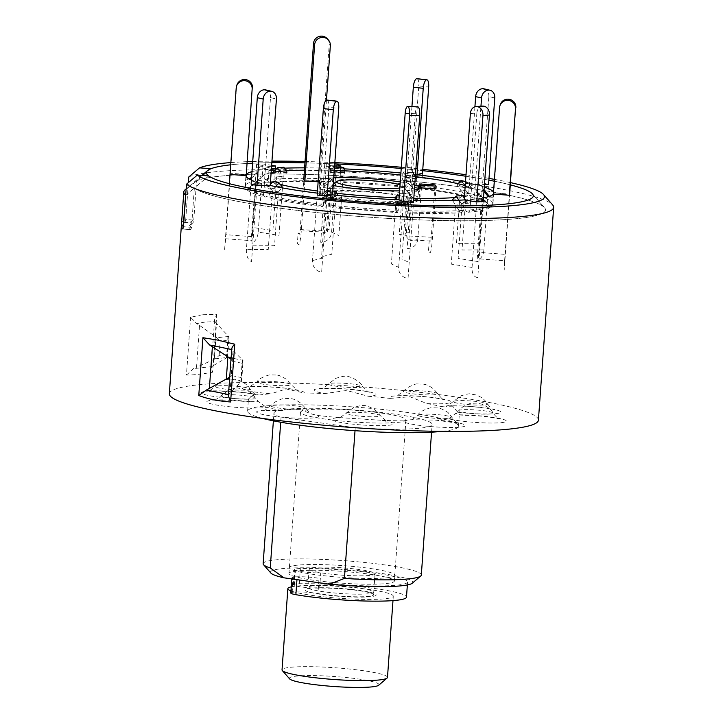 <?xml version="1.0" encoding="UTF-8"?>
<svg xmlns="http://www.w3.org/2000/svg" width="723" height="723" viewBox="0 0 723 723"><rect width="100%" height="100%" fill="white"/><g stroke="black" fill="none" stroke-linecap="round" stroke-linejoin="round"><path stroke-width="0.54" stroke-dasharray="3.62 2.71" d="M314.116 567.537A33.041 3.678 4.1 0 0 309.128 569.109A33.041 3.678 4.1 0 0 332.878 574.36A33.041 3.678 4.1 0 0 370.04 575.4A33.041 3.678 4.1 0 0 375.029 573.836A33.041 3.678 4.1 0 0 351.279 568.576A33.041 3.678 4.1 0 0 314.116 567.537M312.806 585.874A33.041 3.678 4.1 0 0 307.808 587.447A33.041 3.678 4.1 0 0 331.568 592.706A33.041 3.678 4.1 0 0 368.721 593.746A33.041 3.678 4.1 0 0 373.719 592.173A33.041 3.678 4.1 0 0 349.959 586.913A33.041 3.678 4.1 0 0 312.806 585.874M297.343 565.178A52.86 5.892 4.1 0 0 314.171 574.505A52.86 5.892 4.1 0 0 386.814 577.758A52.86 5.892 4.1 0 0 369.986 568.432A52.86 5.892 4.1 0 0 297.343 565.178M387.483 677.424A52.86 5.892 4.1 0 0 349.471 669.01A52.86 5.892 4.1 0 0 290.022 667.347A52.86 5.892 4.1 0 0 282.033 669.86M291.252 586.85A52.86 5.892 -175.9 0 1 295.843 586.136A52.86 5.892 -175.9 0 1 355.291 587.799A52.86 5.892 -175.9 0 1 393.303 596.204A52.86 5.892 -175.9 0 1 385.314 598.725A52.86 5.892 -175.9 0 1 334.984 597.903A52.86 5.892 -175.9 0 1 290.962 590.917M289.616 678.87A44.934 5.007 -175.9 0 1 296.168 676.15A44.934 5.007 -175.9 0 1 349.101 677.822A44.934 5.007 -175.9 0 1 378.68 685.25M370.772 596.674A35.68 3.977 -175.9 0 1 321.735 594.478A35.68 3.977 -175.9 0 1 310.384 588.179A35.68 3.977 -175.9 0 1 359.412 590.375A35.68 3.977 -175.9 0 1 370.772 596.674M290.809 593.014A15.861 1.771 -175.9 0 1 291.685 592.517L292.155 592.39A15.861 1.771 -175.9 0 1 317.957 593.511A33.041 3.678 4.1 0 0 363.57 596.701A33.041 3.678 4.1 0 0 365.124 591.703A33.041 3.678 4.1 0 0 319.647 588.097A15.861 1.771 -175.9 0 1 309.055 587.745A15.861 1.771 -175.9 0 1 294.333 585.395L293.954 585.214A15.861 1.771 -175.9 0 1 293.402 584.699A15.861 1.771 -175.9 0 1 299.286 583.75A66.073 7.366 -175.9 0 1 342.829 585.205A66.073 7.366 -175.9 0 1 406.48 597.153M319.647 588.097L320.732 572.896A15.861 1.771 -175.9 0 1 310.149 572.553A15.861 1.771 -175.9 0 1 295.427 570.203L295.047 570.022A15.861 1.771 -175.9 0 1 294.496 569.507A15.861 1.771 -175.9 0 1 300.379 568.558A66.073 7.366 -175.9 0 1 343.913 570.013A66.073 7.366 -175.9 0 1 407.573 581.961A66.073 7.366 -175.9 0 1 339.412 584.455A66.073 7.366 -175.9 0 1 307.04 581.066M306.525 580.994A66.073 7.366 -175.9 0 1 296.963 579.494A15.861 1.771 -175.9 0 1 291.902 577.822A15.861 1.771 -175.9 0 1 292.77 577.316L293.24 577.198A15.861 1.771 -175.9 0 1 319.042 578.319L317.957 593.511M202.332 314.74L190.592 317.28L196.728 323.606L205.196 322.024L215.038 321.608L214.614 319.421L216.764 314.433L202.332 314.74M190.592 317.28L186.444 375.074C193.204 375.074 201.925 374.125 212.625 372.218L216.764 314.433M169.336 393.719A185.007 20.624 -175.9 0 1 264.989 382.539A185.007 20.624 -175.9 0 1 451.55 396.321A185.007 20.624 -175.9 0 1 538.409 420.171M184.998 222.386L185.739 219.512L193.773 220.108L193.014 222.982L184.998 222.386A185.007 20.624 4.1 0 0 181.825 224.772M181.545 223.434A185.007 20.624 -175.9 0 1 185.739 219.512L188.378 182.621M188.784 176.954A185.007 20.624 -175.9 0 1 466.805 183.479A185.007 20.624 -175.9 0 1 552.661 204.943M231.758 348.748L231.712 349.498M262.946 418.5A105.721 11.785 -175.9 0 1 247.582 411.179A105.721 11.785 -175.9 0 1 302.241 404.79A105.721 11.785 -175.9 0 1 408.838 412.661A105.721 11.785 -175.9 0 1 458.472 426.29A105.721 11.785 -175.9 0 1 442.214 431.351M280.795 410.293L298.355 408.884L311.875 414.08L317.713 415.481A31.044 3.461 -175.9 0 1 313.863 417.858A31.044 3.461 -175.9 0 1 271.197 415.942A31.044 3.461 -175.9 0 1 261.319 410.465A31.044 3.461 -175.9 0 1 280.795 410.293A105.721 11.785 -175.9 0 1 266.398 407.356A31.044 3.461 -175.9 0 1 249.426 408.034A31.044 3.461 -175.9 0 1 209.092 403.262A31.044 3.461 -175.9 0 1 226.182 399.955A31.044 3.461 -175.9 0 1 250.068 401.681L258.364 401.581L266.398 407.356M250.068 401.681A105.721 11.785 -175.9 0 1 248.423 399.385A105.721 11.785 -175.9 0 1 248.486 399.06A31.044 3.461 -175.9 0 1 224.871 397.795A31.044 3.461 -175.9 0 1 202.286 391.993A31.044 3.461 -175.9 0 1 239.819 392.119A31.044 3.461 -175.9 0 1 258.979 395.074L256.611 394.875L254.27 393.601L248.486 399.06M258.979 395.074A105.721 11.785 -175.9 0 1 270.836 393.782A31.044 3.461 -175.9 0 1 249.598 391.053A31.044 3.461 -175.9 0 1 253.384 386.434A31.044 3.461 -175.9 0 1 297.017 389.95A31.044 3.461 -175.9 0 1 304.139 393.005L286.272 388.965L270.836 393.782M304.139 393.005A105.721 11.785 -175.9 0 1 324.898 393.538A31.044 3.461 -175.9 0 1 314.153 390.384A31.044 3.461 -175.9 0 1 342.865 388.712A31.044 3.461 -175.9 0 1 375.933 394.27A31.044 3.461 -175.9 0 1 368.296 396.267L346.624 390.492L324.898 393.538M368.296 396.267A105.721 11.785 -175.9 0 1 390.031 398.409A31.044 3.461 -175.9 0 1 393.881 396.041A31.044 3.461 -175.9 0 1 436.547 397.948A31.044 3.461 -175.9 0 1 446.425 403.434A31.044 3.461 -175.9 0 1 426.941 403.597L409.986 396.737L390.031 398.409M421.319 575.047A79.286 8.839 4.1 0 0 384.094 564.817A79.286 8.839 4.1 0 0 304.139 558.915A79.286 8.839 4.1 0 0 263.145 563.705M355.237 427.745L281.048 417.316A79.286 8.839 -175.9 0 1 273.936 413.068A79.286 8.839 -175.9 0 1 314.939 408.278A79.286 8.839 -175.9 0 1 394.885 414.18A79.286 8.839 -175.9 0 1 432.11 424.401A79.286 8.839 -175.9 0 1 355.237 427.745L355.02 430.691M270.872 573.05A71.36 7.953 -175.9 0 1 303.931 567.799A71.36 7.953 -175.9 0 1 379.34 573.131A71.36 7.953 -175.9 0 1 412.327 583.19M369.57 574.198A52.86 5.892 -175.9 0 1 394.387 581.012A52.86 5.892 -175.9 0 1 367.058 584.211A52.86 5.892 -175.9 0 1 313.755 580.271A52.86 5.892 -175.9 0 1 288.938 573.456A52.86 5.892 -175.9 0 1 316.267 570.257A52.86 5.892 -175.9 0 1 369.57 574.198M381.12 413.041A52.86 5.892 -175.9 0 1 405.937 419.855A52.86 5.892 -175.9 0 1 378.608 423.054A52.86 5.892 -175.9 0 1 325.314 419.114A52.86 5.892 -175.9 0 1 300.497 412.3A52.86 5.892 -175.9 0 1 327.826 409.101A52.86 5.892 -175.9 0 1 381.12 413.041M230.863 162.576A175.074 19.512 -175.9 0 1 247.221 161.654M252.725 161.464A175.074 19.512 -175.9 0 1 271.965 161.13M305.043 161.509A175.074 19.512 -175.9 0 1 334.848 162.621M401.31 167.248A175.074 19.512 -175.9 0 1 422.774 169.363M465.992 174.74A175.074 19.512 -175.9 0 1 488.992 178.4M494.415 179.367A175.074 19.512 -175.9 0 1 510.483 182.621M210.962 168.712L196.593 180.813A177.081 19.738 -175.9 0 1 462.386 187.194A177.081 19.738 -175.9 0 1 544.564 207.736A177.081 19.738 -175.9 0 1 462.53 220.768A177.081 19.738 -175.9 0 1 275.409 207.537A177.081 19.738 -175.9 0 1 194.342 188.034L208.703 175.933M465.883 176.249A163.868 18.265 -175.9 0 1 488.865 180.144A163.868 18.265 4.1 0 0 470.366 176.945A163.868 18.265 4.1 0 0 465.883 176.249M494.279 181.202A163.868 18.265 -175.9 0 1 510.321 184.853A163.868 18.265 4.1 0 0 494.279 181.202M183.009 229.028L190.944 229.625A177.081 19.738 -175.9 0 1 193.014 222.982M185.124 189.769A185.007 20.624 -175.9 0 1 187.989 188.07L185.739 219.512L193.773 220.108A177.081 19.738 4.1 0 0 191.523 227.329L190.989 229.643L182.964 229.046M230.7 164.808A163.868 18.265 -175.9 0 1 247.094 163.479A163.868 18.265 4.1 0 0 230.7 164.808M252.607 163.208A163.868 18.265 -175.9 0 1 271.857 162.675A163.868 18.265 4.1 0 0 252.607 163.208M304.952 162.865A163.868 18.265 -175.9 0 1 334.758 163.895A163.868 18.265 4.1 0 0 304.952 162.865M401.22 168.513A163.868 18.265 -175.9 0 1 422.684 170.673A163.868 18.265 4.1 0 0 401.22 168.513M191.523 227.329L183.479 226.733L191.523 227.329L194.342 188.034L185.739 195.291M193.773 220.108L196.593 180.813A177.081 19.738 -175.9 0 1 477.541 189.453A177.081 19.738 -175.9 0 1 544.564 207.736A177.081 19.738 -175.9 0 1 454.559 220.732A177.081 19.738 -175.9 0 1 260.253 205.278A177.081 19.738 -175.9 0 1 194.342 188.034M339.449 417.632L382.847 420.361A31.044 3.461 -175.9 0 1 393.592 423.506A31.044 3.461 -175.9 0 1 364.88 425.178A31.044 3.461 -175.9 0 1 331.803 419.62A31.044 3.461 -175.9 0 1 339.449 417.632A105.721 11.785 -175.9 0 1 317.713 415.481M403.597 420.885L410.944 419.711L436.909 420.108A31.044 3.461 -175.9 0 1 458.147 422.838A31.044 3.461 -175.9 0 1 454.36 427.456A31.044 3.461 -175.9 0 1 410.727 423.94A31.044 3.461 -175.9 0 1 403.597 420.885A105.721 11.785 -175.9 0 1 382.847 420.361M448.757 418.816L455.987 413.195L459.259 414.83A31.044 3.461 -175.9 0 1 482.865 416.096A31.044 3.461 -175.9 0 1 505.449 421.898A31.044 3.461 -175.9 0 1 467.926 421.771A31.044 3.461 -175.9 0 1 448.757 418.816A105.721 11.785 -175.9 0 1 436.909 420.108M457.677 412.218L451.866 405.278L441.346 406.543A31.044 3.461 -175.9 0 1 458.319 405.856A31.044 3.461 -175.9 0 1 498.653 410.628A31.044 3.461 -175.9 0 1 481.563 413.936A31.044 3.461 -175.9 0 1 457.677 412.218A105.721 11.785 -175.9 0 1 459.322 414.505A105.721 11.785 -175.9 0 1 459.259 414.83M281.048 417.316L280.696 422.214M426.941 403.597A105.721 11.785 -175.9 0 1 441.346 406.543M228.387 395.752L229.995 392.842L240.967 382.006L241.78 380.406L241.039 377.496L242.06 363.253L242.991 360.334L231.911 349.552M242.06 363.253L232.318 361.265L231.297 375.508L241.039 377.496M232.318 361.265L231.008 359.313M241.78 380.406L242.991 360.334L231.107 357.912M229.733 377.026L231.297 375.508M215.038 321.608L216.502 323.524L213.493 365.513L211.812 366.642L211.125 368.088L212.625 372.218M186.444 375.074L193.493 368.64L196.529 367.356L199.539 325.368L196.728 323.606M211.812 366.642L193.493 368.64M228.016 335.779L228.947 338.057L228.197 340.298L227.176 354.541L219.159 355.418L215.427 358.78L227.067 357.514L226.426 357.921L228.016 335.779L216.502 323.524M227.176 354.541L227.628 356.403L227.067 357.514M228.576 336.457L216.936 337.731L220.181 341.175L228.197 340.298M216.936 337.731L215.951 337.09L214.37 359.232L215.427 358.78M199.539 325.368L215.951 337.09M214.37 359.232L196.529 367.356M213.493 365.513L226.426 357.921M187.989 188.07L196.593 180.813M415.345 176.638A107.266 11.957 4.1 0 0 400.75 174.975M334.288 170.438A107.266 11.957 4.1 0 0 304.428 170.149M271.134 172.652A107.266 11.957 4.1 0 0 263.615 175.309A107.266 11.957 4.1 0 0 270.483 181.681M272.327 182.295A107.266 11.957 4.1 0 0 280.334 184.501M411.929 106.615L407.031 175.074A2.648 0.877 -83.6 0 1 405.838 177.921A2.648 0.877 -83.6 0 1 405.359 177.298L403.759 171.893L413.673 172.996L411.785 177.903L413.023 182.06L408.784 241.111L417.786 238.97L422.485 173.475L412.571 172.372L407.13 173.665L406.38 184.148C405.964 186.778 405.404 187.519 404.708 186.362L403.109 180.958L413.023 182.06L414.758 187.799L418.671 188.513M344.383 170.818L344.699 172.535L343.109 176.484L338.879 235.535L331.595 232.173A10.574 10.077 -65.3 0 1 320.705 242.268L326.344 163.669L330.745 165.703L329.805 178.798C329.815 181.464 330.185 182.268 330.917 181.22L332.978 176.096L343.109 176.484L340.569 182.169L405.187 186.986L404.708 186.362A119.711 13.339 4.1 0 0 341.048 181.618C340.316 182.657 339.946 181.853 339.937 179.187L340.696 168.712L336.285 166.679L326.154 166.29L330.556 168.314A124.22 13.845 4.1 0 0 304.591 167.844M275.472 168.586L262.91 166.597L256.421 167.076L268.983 169.065L268.233 180L268.802 181.618L270.031 182.467L271.387 182.178L276.746 176.81L283.235 176.34L277.641 181.853L275.617 181.527L274.713 179.196L275.373 169.995A2.648 2.088 85.8 0 0 277.641 172.969A2.648 2.088 85.8 0 0 278.789 172.417L283.886 167.266M250.05 179.331A2.648 2.63 -162.7 0 1 245.829 177.018L245.178 186.091C245.684 188.712 247.139 189.444 249.552 188.278L255.897 182.838L256.258 181.681L249.914 187.121C247.501 188.287 246.046 187.564 245.54 184.934L246.29 174.451L230.375 173.267L230.013 174.424M275.608 186.606L273.701 188.712A2.648 2.169 103.3 0 1 271.685 189.435A2.648 2.169 103.3 0 1 270.104 186.877L269.516 196.81L271.053 198.509L273.059 197.777L278.391 191.866L272.49 190.474L267.149 196.385L265.106 197.099L264.058 196.394L263.543 194.83L264.302 184.067L251.107 184.13L246.407 249.625A10.574 5.947 -90.3 0 0 251.559 261.5L257.008 185.531M333.764 177.813A50.212 5.594 4.1 0 0 319.747 180.678A50.212 5.594 4.1 0 0 319.747 180.723L318.997 191.152A50.212 5.594 4.1 0 0 318.997 191.197C319.494 193.818 320.958 194.523 323.362 193.312L329.48 187.989L330.583 189.245L323.994 194.903L321.374 194.867L320.099 192.734L320.858 181.97A50.212 5.594 4.1 0 0 333.213 185.504M414.749 184.961A50.212 5.594 4.1 0 0 400.641 182.024A50.212 5.594 4.1 0 0 400.253 181.961M418.716 187.962A119.711 13.339 4.1 0 0 414.622 187.465C415.318 188.622 415.87 187.881 416.294 185.251L416.9 176.828M284.455 168.161A124.22 13.845 4.1 0 0 276.629 168.522M276.972 182.033C291.477 181.175 309.299 181.084 330.438 181.771L330.917 181.22A119.711 13.339 4.1 0 0 278.138 181.482M474.921 106.778L468.712 193.538L467.528 195.761L465.404 195.915L460.352 189.553L466.254 190.944L462.024 249.995L483.868 249.887L488.567 184.392L482.666 183L469.462 183.064A124.22 13.845 4.1 0 0 460.361 181.193M484.058 190.158L483.497 189.516L483.136 190.673L478.255 194.876L482.485 199.738L478.255 258.789L504.6 260.759L504.211 270.077L509.661 194.107L493.737 192.914L492.987 203.398C492.119 205.919 490.574 206.426 488.35 204.916L482.847 198.59L482.485 199.738L487.989 206.073L489.218 206.868L490.971 206.796L492.589 204.835L493.276 195.481A2.648 2.63 -162.7 0 1 488.64 196.999L488.377 196.692M463.904 185.215L462.801 186.435L470.745 196.81L472.49 197.551L473.845 196.792L474.577 195.219L475.363 184.455L484.464 184.419M499.557 107.619L493.737 192.914A124.22 13.845 4.1 0 0 493.511 192.164M484.274 187.04A124.22 13.845 4.1 0 0 475.363 184.455L480.958 106.209M452.535 200.452L455.508 205.088L451.279 264.13L472.065 267.42A10.574 6.399 99 0 0 477.795 277.424L483.244 201.455L470.682 199.467L469.932 209.986L469.516 211.297L468.07 212.255L466.398 211.45L461.997 204.609L455.508 205.088L459.765 211.712L461.437 212.734L463.353 210.999L464.094 201.346A2.648 2.088 -94.2 0 1 462.205 203.66A2.648 2.088 -94.2 0 1 460.415 202.648L458.861 200.217M470.384 113.484L476.873 113.014L470.682 199.467A124.22 13.845 4.1 0 0 483.506 197.831M394.776 199.629L395.635 204.934L391.396 263.985L398.68 267.338A10.574 10.077 114.7 0 0 408.07 278.21L413.511 202.241L409.11 200.208L408.359 210.691L407.609 212.987L405.766 205.332L395.635 204.934L397.388 212.607L398.201 210.574L398.879 201.229A2.648 0.75 -87.8 0 1 398.048 203.534A2.648 0.75 -87.8 0 1 397.496 202.512L396.99 199.729M405.169 113.366L415.3 113.755L409.11 200.208A124.22 13.845 4.1 0 0 413.646 200.352M334.857 195.102L333.836 197.759A2.648 0.877 96.4 0 1 333.041 198.689A2.648 0.877 96.4 0 1 332.435 196.267L331.776 206.191L332.39 207.754L335.635 200.461L325.721 199.358L322.476 206.651L321.862 204.519L322.621 193.755L317.189 195.047L312.49 260.542A10.574 9.905 -103.4 0 0 321.654 272.128L327.094 196.15M317.325 193.122A124.22 13.845 4.1 0 0 322.621 193.755L328.829 107.302L338.735 108.405M286.191 170.872L287.158 172.372L283.235 176.34L278.997 235.382L258.21 232.092A10.574 6.399 -81 0 1 250.98 243.045L256.611 164.455L269.173 166.444L268.983 169.065A124.22 13.845 4.1 0 0 252.002 171.631M419.918 187.899L419.168 198.292C418.301 200.822 416.755 201.356 414.541 199.873L408.124 192.625L414.08 199.159L397.858 195.228C372.679 190.827 326.895 189.941 323.633 192.824L323.687 192.779A45.703 5.097 4.1 0 0 323.362 193.312M399.611 190.881A50.212 5.594 4.1 0 0 414.387 189.977M399.819 187.98A33.267 3.705 4.1 0 0 402.838 186.209A33.267 3.705 4.1 0 0 400.045 184.862M402.838 186.209L408.712 192.914L408.124 192.625L405.034 235.734L431.251 237.28L435.011 184.88M334.686 183.38L323.687 192.779A45.703 5.097 4.1 0 1 351.45 190.637A45.703 5.097 4.1 0 1 396.99 194.55A45.703 5.097 4.1 0 1 413.429 198.626C415.644 200.099 417.189 199.575 418.066 197.036L418.644 188.983M318.138 181.807L320.858 181.97M319.747 180.723L303.741 179.774L300.172 229.553A5.287 0.596 93.4 0 1 299.241 234.162L298.129 232.914L297.379 243.389L298.491 244.645A15.861 1.78 93.4 0 0 301.283 230.809L304.844 181.03M408.124 192.625L403.579 187.483L409.236 193.881L405.955 239.602L432.173 241.148L435.933 188.757L434.821 187.501L419.087 186.57M317.478 191.008A107.266 11.957 4.1 0 0 336.855 193.33M395.544 197.722A107.266 11.957 4.1 0 0 413.791 198.301M454.622 197.578A107.266 11.957 4.1 0 0 463.389 196.701M464.437 196.566A107.266 11.957 4.1 0 0 476.249 190.547A107.266 11.957 4.1 0 0 465.214 185.585M415.49 174.595L407.13 173.665A124.22 13.845 4.1 0 0 400.894 173.023M344.021 168.857A124.22 13.845 4.1 0 0 340.696 168.712L340.795 167.302M251.405 179.964A124.22 13.845 4.1 0 0 264.302 184.067L270.51 97.614L276.412 99.015M263.552 194.55A124.22 13.845 4.1 0 1 245.178 186.091L246.932 189.833L249.543 191.694C252.77 193.493 257.948 195.3 265.106 197.099M472.065 267.42L476.755 201.925M476.873 113.014A7.926 6.254 85.8 0 1 482.53 106.091M464.202 199.937L470.682 199.467L470.583 200.877A2.648 2.088 85.8 0 1 468.694 203.19A2.648 2.088 85.8 0 1 466.895 202.169L464.32 198.156M462.648 195.544L458.725 199.512L461.997 204.609L458.138 258.418L478.924 261.708M452.236 199.991L458.725 199.512M504.6 260.759L509.299 195.264M499.918 106.462A7.926 7.881 17.3 0 1 500.253 104.69M493.375 194.071L493.737 192.914L493.637 194.324A2.648 2.63 17.3 0 1 489.543 196.322M483.497 189.516L478.608 193.719L482.847 198.59L478.988 252.399L505.341 254.36M478.255 194.876L478.608 193.719M483.136 190.673L483.949 191.613M483.868 249.887A10.574 5.947 89.7 0 1 477.216 258.97L488.856 96.548L494.758 97.939M484.13 88.857A7.926 6.498 -76.7 0 1 488.856 96.548M465.359 183.606L466.904 181.88L471.396 187.745A2.648 2.169 103.3 0 0 472.471 188.459A2.648 2.169 103.3 0 0 475.264 185.865L475.363 184.455L469.462 183.064L469.363 184.473A2.648 2.169 -76.7 0 1 466.561 187.058A2.648 2.169 -76.7 0 1 465.495 186.344L461.003 180.488M466.904 181.88L465.504 181.554M458.075 183.732L456.9 185.043L460.352 189.553L456.493 243.362L478.346 243.253M462.801 186.435L456.9 185.043M403.759 171.893L401.88 176.801L403.109 180.958L399.25 234.767L408.251 232.625L418.771 85.92L428.676 87.022M411.785 177.903L401.88 176.801M417.288 78.789A7.926 2.63 -83.6 0 1 418.771 85.92M413.673 172.996L415.273 178.4A2.648 0.877 96.4 0 0 415.752 179.024A2.648 0.877 96.4 0 0 416.873 176.828M417.786 238.97A10.574 9.905 76.6 0 1 407.121 248.351L408.251 232.625M334.532 167.058L333.628 167.022L334.559 172.146L332.978 176.096L329.119 229.905L321.834 226.543M344.699 172.535L334.559 172.146M343.759 167.42L341.699 172.544A2.648 0.75 92.2 0 1 341.22 173.095A2.648 0.75 92.2 0 1 340.587 170.122L340.696 168.712L330.556 168.314L330.456 169.724A2.648 0.75 -87.8 0 0 331.08 172.707A2.648 0.75 -87.8 0 0 331.568 172.155L333.628 167.022M334.622 165.847L330.745 165.703M326.344 163.669L334.749 163.994M331.595 232.173L336.475 164.058M279.756 171.423L280.669 172.851L276.746 176.81L272.887 230.619L252.101 227.329M287.158 172.372L280.669 172.851M271.405 168.884L268.983 169.065L268.884 170.474A2.648 2.088 -94.2 0 0 271.152 173.439A2.648 2.088 -94.2 0 0 272.3 172.887L272.851 172.336M271.595 166.263L269.173 166.444M271.658 165.332L263.1 163.985L256.611 164.455M258.21 232.092L263.1 163.985M251.541 178.066L256.548 173.764L256.909 172.616L261.139 177.487L260.777 178.644L255.897 182.838L252.038 236.647L225.693 234.677L229.345 183.678M256.548 173.764L260.777 178.644M248.839 178.689A2.648 2.63 17.3 0 1 246.218 176.466M256.909 172.616L251.604 177.162M261.139 177.487L256.258 181.681L252.02 240.732L225.675 238.762L236.566 86.814A7.926 7.881 17.3 0 1 236.9 85.043M225.675 238.762L224.564 250.393L225.693 234.677M265.784 89.932A7.926 6.498 -76.7 0 1 270.51 97.614M270.275 184.582L267.799 187.311A2.648 2.169 -76.7 0 1 265.784 188.043A2.648 2.169 -76.7 0 1 264.202 185.477L264.302 184.067L270.203 185.468M273.14 181.41L276.593 185.928L282.494 187.32M252.689 245.784L274.532 245.675L278.391 191.866L282.024 187.844M276.593 185.928L272.49 190.474L268.251 249.525L246.407 249.625M327.347 100.172A7.926 2.63 -83.6 0 1 328.829 107.302M337.46 195.373L327.6 194.46L326.371 190.294L323.931 196.656A2.648 0.877 -83.6 0 1 323.127 197.578A2.648 0.877 -83.6 0 1 322.521 195.165L322.621 193.755L332.535 194.858M326.371 190.294L332.815 191.008M322.783 256.412L331.776 254.27L335.635 200.461L337.514 195.562M327.6 194.46L325.721 199.358L321.491 258.409L312.49 260.542M398.68 267.338L403.38 201.844M415.3 113.755A7.926 2.241 92.2 0 1 417.795 106.841M398.979 199.819L409.11 200.208L409.01 201.618A2.648 0.75 92.2 0 1 408.179 203.931A2.648 0.75 92.2 0 1 407.636 202.901L406.416 196.267L404.826 200.217L405.766 205.332L401.907 259.141L409.191 262.494M399.25 195.987L406.416 196.267M394.695 199.828L404.826 200.217M327.302 38.753A7.926 7.826 -41.5 0 1 329.236 44.474L330.339 45.73M326.444 100.163L320.461 183.606A2.666 2.63 -41.5 0 0 324.835 185.739L331.568 179.828L333.466 181.988M334.595 185.757L330.583 189.245L327.492 232.345L301.283 230.809M324.835 185.739L323.723 184.482A2.666 2.63 -41.5 0 1 319.349 182.35L329.236 44.474M323.723 184.482L330.456 178.572L334.722 183.425L329.48 187.989L326.389 231.098L300.172 229.553M331.568 179.828L330.456 178.572M335.824 184.681L334.722 183.425M404.69 188.739L409.607 184.428L408.495 183.172L414.324 189.824A2.666 2.63 -41.5 0 1 414.324 189.824A2.666 2.63 -41.5 0 0 414.469 189.968L415.445 191.08A2.666 2.63 -41.5 0 1 415.436 191.071M403.579 187.483L408.495 183.172M420.199 187.826L420.081 189.471A2.666 2.63 -41.5 0 1 415.445 191.08M418.834 188.893A2.666 2.63 -41.5 0 1 414.469 189.968M409.607 184.428L414.396 189.887M431.251 237.28A5.287 0.596 -86.6 0 1 430.321 241.889L429.209 240.632L428.459 251.116L429.851 252.679A13.213 1.482 -86.6 0 0 432.173 241.148M294.333 585.395L295.427 570.203M292.155 592.39L293.24 577.198M291.685 592.517L292.77 577.316M299.286 583.75L300.379 568.558M293.954 585.214L295.047 570.022M231.893 394.722A17.126 1.907 -175.9 0 1 255.346 398.021A17.126 1.907 -175.9 0 1 244.717 399.177A17.126 1.907 -175.9 0 1 221.283 395.571A17.126 1.907 -175.9 0 1 231.893 394.722M236.972 386.344A17.126 1.907 -175.9 0 1 249.887 388.983A17.126 1.907 -175.9 0 1 228.73 389.48A17.126 1.907 -175.9 0 1 215.834 386.543A17.126 1.907 -175.9 0 1 236.972 386.344M286.895 383.154A17.126 1.907 -175.9 0 1 290.854 384.528A17.126 1.907 -175.9 0 1 280.244 385.684A17.126 1.907 -175.9 0 1 260.732 383.759A17.126 1.907 -175.9 0 1 256.792 382.078A17.126 1.907 -175.9 0 1 268.685 381.265A17.126 1.907 -175.9 0 1 286.895 383.154M362.594 386.353A17.126 1.907 -175.9 0 1 346.751 387.275A17.126 1.907 -175.9 0 1 328.504 384.211A17.126 1.907 -175.9 0 1 328.531 383.904A17.126 1.907 -175.9 0 1 345.684 383.38A17.126 1.907 -175.9 0 1 362.594 386.344A17.126 1.907 -175.9 0 1 362.594 386.353L367.772 391.486L369.336 392.255C368.323 391.532 360.325 390.438 345.323 388.983C328.323 388.305 320.217 388.233 321.012 388.793C322.621 387.862 322.35 389.697 328.531 383.904L335.906 378.319C341.898 376.43 345.359 375.815 346.272 376.484C347.275 375.354 360.054 380.289 362.594 386.344M435.156 394.731A17.126 1.907 -175.9 0 1 415.228 394.116A17.126 1.907 -175.9 0 1 403.642 391.315A17.126 1.907 -175.9 0 1 406.163 390.646A17.126 1.907 -175.9 0 1 424.753 391.125A17.126 1.907 -175.9 0 1 437.695 393.755A17.126 1.907 -175.9 0 1 435.156 394.731M476.864 405.079A17.126 1.907 -175.9 0 1 453.429 401.473A17.126 1.907 -175.9 0 1 464.039 400.623A17.126 1.907 -175.9 0 1 487.492 403.922A17.126 1.907 -175.9 0 1 476.864 405.079M471.785 413.457A17.126 1.907 -175.9 0 1 458.888 410.51A17.126 1.907 -175.9 0 1 480.027 410.321A17.126 1.907 -175.9 0 1 492.941 412.95A17.126 1.907 -175.9 0 1 471.785 413.457M421.861 416.647A17.126 1.907 -175.9 0 1 417.921 414.966A17.126 1.907 -175.9 0 1 429.814 414.152A17.126 1.907 -175.9 0 1 448.025 416.041A17.126 1.907 -175.9 0 1 451.983 417.406A17.126 1.907 -175.9 0 1 441.373 418.572A17.126 1.907 -175.9 0 1 421.861 416.647M346.163 413.448A17.126 1.907 -175.9 0 1 346.181 413.149A17.126 1.907 -175.9 0 1 363.344 412.616A17.126 1.907 -175.9 0 1 380.244 415.589A17.126 1.907 -175.9 0 1 380.253 415.589A17.126 1.907 -175.9 0 1 364.41 416.511A17.126 1.907 -175.9 0 1 346.163 413.448M273.601 405.07A17.126 1.907 -175.9 0 1 292.191 405.54A17.126 1.907 -175.9 0 1 305.133 408.179A17.126 1.907 -175.9 0 1 302.594 409.155A17.126 1.907 -175.9 0 1 282.666 408.54A17.126 1.907 -175.9 0 1 271.08 405.739A17.126 1.907 -175.9 0 1 273.601 405.07M229.995 392.842L233.014 350.854M242.557 359.864L240.967 382.006M241.482 381.392L229.598 378.96M219.159 355.418L220.181 341.175M464.844 195.409A119.711 13.339 4.1 0 0 442.395 191.243A119.711 13.339 4.1 0 0 418.988 187.989M271.649 181.952A119.711 13.339 4.1 0 0 250.411 186.597A119.711 13.339 4.1 0 0 249.914 187.121M249.552 188.278A119.711 13.339 4.1 0 0 267.149 196.385M273.059 197.777A119.711 13.339 4.1 0 0 295.508 201.943A119.711 13.339 4.1 0 0 323.28 205.721M418.066 197.036A50.212 5.594 4.1 0 0 399.891 192.499A50.212 5.594 4.1 0 0 347.284 188.152A50.212 5.594 4.1 0 0 318.997 191.152L319.747 180.678M324.473 194.568A45.703 5.097 4.1 0 0 340.913 198.635A45.703 5.097 4.1 0 0 388.739 202.594A45.703 5.097 4.1 0 0 414.541 199.873M468.712 193.538A124.22 13.845 4.1 0 0 445.296 189.191A124.22 13.845 4.1 0 0 416.294 185.251M329.805 178.798A124.22 13.845 4.1 0 0 274.722 179.069M492.987 203.398A124.22 13.845 4.1 0 0 474.613 194.939M488.35 204.916A119.711 13.339 4.1 0 0 487.709 203.606A119.711 13.339 4.1 0 0 470.745 196.81M469.932 209.95A124.22 13.845 4.1 0 0 492.625 204.555M466.245 211.233A119.711 13.339 4.1 0 0 487.989 206.073M408.359 210.691A124.22 13.845 4.1 0 0 463.443 210.42M406.986 211.966A119.711 13.339 4.1 0 0 459.765 211.712M331.785 205.341A124.22 13.845 4.1 0 0 398.228 210.303M333.186 206.832A119.711 13.339 4.1 0 0 396.846 211.577M269.453 195.942A124.22 13.845 4.1 0 0 321.871 204.238M268.233 179.539A124.22 13.845 4.1 0 0 245.54 184.934M320.099 192.454A50.212 5.594 4.1 0 0 374.153 200.687A50.212 5.594 4.1 0 0 419.168 198.337A50.212 5.594 4.1 0 0 419.168 198.292M406.38 184.148A124.22 13.845 4.1 0 0 339.937 179.187M471.116 193.24L464.636 193.71M470.583 200.877L464.094 201.346M466.895 202.169L460.415 202.648M494.171 186.688L493.809 187.844M493.637 194.324L493.276 195.481M469.896 176.837L475.797 178.238M469.363 184.473L475.264 185.865M465.495 186.344L471.396 187.745M407.573 167.447L415.942 168.378M407.031 175.074L415.391 176.005M405.359 177.298L415.273 178.4M331.568 172.155L341.699 172.544M330.456 169.724L340.587 170.122M272.3 172.887L278.789 172.417M268.884 170.474L271.306 170.294M245.829 177.018L246.082 176.204M236.204 87.971L236.566 86.814M270.664 179.241L264.763 177.84M270.104 186.877L264.202 185.477M273.701 188.712L267.799 187.311M332.987 188.64L323.073 187.528M332.435 196.267L322.521 195.165M333.836 197.759L323.931 196.656M409.552 193.981L399.421 193.592M409.01 201.618L398.879 201.229M407.636 202.901L397.496 202.512M320.461 183.606L319.349 182.35M420.081 189.471L419.331 188.631M309.128 569.109L307.808 587.447M375.029 573.836L373.719 592.173M392.987 600.614L393.303 596.204M407.356 584.952L407.573 581.961M291.821 578.924L291.902 577.822M293.402 584.699L294.496 569.507M250.565 401.871L226.959 400.099L213.773 400.461L215.382 399.936L228.866 389.896C234.921 388.134 237.957 387.528 237.957 388.097L242.928 388.82C248.504 390.42 252.643 393.493 255.346 398.021L258.373 401.581M256.611 394.885C257.198 395.029 253.737 393.71 239.349 392.191L218.436 391.016L208.314 391.423L215.834 386.543C219.575 382.368 223.805 379.973 228.513 379.34L234.044 379.159L238.671 380.144C244.826 382.892 248.567 385.838 249.887 388.983L254.27 393.601M277.162 375.029L279.62 375.68C284.916 378.246 287.456 379.747 287.257 380.19L290.854 384.528L297.596 390.429L294.803 389.751C284.13 386.995 250.122 385.865 249.281 386.968L256.792 382.078C258.355 379.232 262.566 376.837 269.417 374.894L277.162 375.029M417.487 383.958C416.439 383.57 413.249 384.744 407.908 387.474L396.954 396.087C402.35 395.318 422.232 396.014 434.586 397.831L444.437 399.665C442.982 398.509 442.991 400.37 437.695 393.755L433.655 389.019C427.51 384.338 424.392 384.455 424.012 384.256L417.487 383.958M470.104 393.999C470.095 393.429 467.067 394.035 461.012 395.797L447.519 405.838L445.91 406.362L459.105 406.001C478.617 406.371 497.081 410.022 494.234 409.824C492.77 408.676 492.779 410.528 487.492 403.922C484.79 399.394 480.65 396.321 475.074 394.722L470.104 393.999M459.123 414.984L482.404 416.159L499.683 418.861C498.228 417.704 498.237 419.566 492.941 412.95C491.622 409.814 487.88 406.868 481.726 404.121L477.099 403.127L471.568 403.307C466.859 403.94 462.63 406.344 458.888 410.51L455.987 413.195M435.454 420.099L458.725 423.317C457.261 422.169 457.27 424.021 451.983 417.406L448.377 413.077C448.585 412.634 446.046 411.134 440.75 408.567L438.292 407.917L430.546 407.781C423.696 409.724 419.485 412.119 417.921 414.966C414.134 418.382 411.803 419.964 410.944 419.72M342.783 417.695L338.671 418.03L340.298 417.505L353.565 407.564C359.557 405.666 363.009 405.052 363.922 405.72C364.934 404.591 377.713 409.525 380.244 415.589L386.986 421.491L380.027 420.081M282.539 410.492L263.561 410.619L265.178 410.104L275.355 401.898C280.687 399.168 283.877 397.993 284.925 398.373L291.45 398.68C291.83 398.879 294.948 398.762 301.093 403.443L310.321 413.312L311.875 414.089M247.582 411.179L248.423 399.385M431.559 432.182L432.11 424.401M405.937 419.855L394.387 581.012M532.399 193.863L544.564 207.736L532.399 193.863M300.497 412.3L288.938 573.456M273.384 420.84L273.936 413.068M458.472 426.29L459.322 414.505M211.125 368.088L214.614 319.421M227.628 356.403L228.947 338.057M201.898 175.427L186.2 188.857M263.615 175.309L250.411 186.597L252.435 185.567C255.671 184.329 261.699 183.308 270.529 182.503M418.924 188.549L443.262 191.92L465.937 196.132M476.249 190.547L487.709 203.606C487.772 203.633 486.787 201.464 471.794 197.515M468.07 212.255C477.252 211.459 483.841 210.303 487.835 208.775L492.137 205.892M407.528 212.996C428.811 213.692 446.814 213.601 461.536 212.725M332.39 207.754L397.397 212.607M271.053 198.509C284.591 201.491 301.735 204.211 322.476 206.651M321.374 194.867L327.718 197.153L352.2 201.175L384.943 203.524L403.136 203.497L414.044 202.35C417.722 201.392 419.43 200.054 419.168 198.337L419.918 187.853M468.694 203.19L462.205 203.66M493.52 194.921L493.158 196.078M466.561 187.058L472.471 188.459M405.838 177.921L415.752 179.024M331.08 172.707L341.22 173.095M271.152 173.439L277.641 172.969M271.685 189.435L265.784 188.043M333.041 198.689L323.127 197.578M408.179 203.931L398.048 203.534M321.111 185.522L320 184.275"/><path stroke-width="1.08" d="M290.962 590.917A52.86 5.892 -175.9 0 1 287.853 588.649L282.033 669.86A52.86 5.892 4.1 0 0 282.313 670.546A52.86 5.892 4.1 0 0 322.901 678.563A52.86 5.892 4.1 0 0 379.494 679.936A52.86 5.892 4.1 0 0 387.103 678.057A52.86 5.892 4.1 0 0 387.483 677.424L392.987 600.614M287.853 588.649A52.86 5.892 -175.9 0 1 291.252 586.85M387.103 678.057L378.68 685.25A44.934 5.007 -175.9 0 1 372.218 686.85A44.934 5.007 -175.9 0 1 324.121 685.684A44.934 5.007 -175.9 0 1 289.616 678.87L282.313 670.546M407.356 584.952L406.48 597.153A66.073 7.366 -175.9 0 1 338.328 599.647A66.073 7.366 -175.9 0 1 295.879 594.686A15.861 1.771 -175.9 0 1 290.809 593.014L291.821 578.924M307.04 581.066A66.073 7.366 -175.9 0 1 306.525 580.994M202.919 337.704L217.623 340.072L234.74 344.202C232.445 346.371 231.505 348.161 231.911 349.552L209.643 345.007L202.919 337.704L198.78 395.499C207.6 398.924 218.21 401.084 230.601 401.988L228.387 395.752L231.767 348.748M510.483 182.621A175.074 19.512 -175.9 0 1 543.515 194.523L552.661 204.943A185.007 20.624 -175.9 0 1 553.664 207.338L538.409 420.171A185.007 20.624 -175.9 0 1 442.756 431.36A185.007 20.624 -175.9 0 1 256.195 417.578A185.007 20.624 -175.9 0 1 169.336 393.719L181.356 226.055A185.007 20.624 4.1 0 0 182.928 229.028L183.009 229.028M553.664 207.338A185.007 20.624 -175.9 0 1 458.011 218.518A185.007 20.624 -175.9 0 1 271.45 204.736A185.007 20.624 -175.9 0 1 186.534 184.175L182.964 229.046M181.825 224.772A185.007 20.624 4.1 0 0 181.356 226.055M188.378 182.621L188.784 176.954L199.557 167.863A175.074 19.512 -175.9 0 1 230.863 162.576M442.214 431.351A105.721 11.785 -175.9 0 1 297.207 424.808A105.721 11.785 -175.9 0 1 262.946 418.5M355.02 430.691L344.437 578.391A79.286 8.839 4.1 0 0 420.75 575.996A79.286 8.839 4.1 0 0 421.319 575.047L431.559 432.182M420.75 575.996L412.327 583.19A71.36 7.953 -175.9 0 1 329.589 584.238L283.967 577.822A71.36 7.953 -175.9 0 1 270.872 573.05L263.57 564.726A79.286 8.839 4.1 0 0 270.248 567.953L283.967 577.822M344.437 578.391L329.589 584.238M247.221 161.654A175.074 19.512 -175.9 0 1 252.725 161.464M271.965 161.13A175.074 19.512 -175.9 0 1 305.043 161.509M334.848 162.621A175.074 19.512 -175.9 0 1 401.31 167.248M422.774 169.363A175.074 19.512 -175.9 0 1 462.268 174.207A175.074 19.512 -175.9 0 1 465.992 174.74M488.992 178.4A175.074 19.512 -175.9 0 1 494.415 179.367M543.515 194.523A175.074 19.512 -175.9 0 1 462.413 207.411A175.074 19.512 -175.9 0 1 277.397 194.324A175.074 19.512 -175.9 0 1 197.307 175.083L186.534 184.175M456.349 174.849A163.868 18.265 -175.9 0 1 465.883 176.249A163.868 18.265 4.1 0 0 422.684 170.673A163.868 18.265 -175.9 0 1 456.349 174.849M488.865 180.144A163.868 18.265 -175.9 0 1 494.279 181.202A163.868 18.265 4.1 0 0 488.865 180.144M199.557 167.863L210.962 168.712A163.868 18.265 -175.9 0 1 230.7 164.808A163.868 18.265 4.1 0 0 207.564 170.583A163.868 18.265 4.1 0 0 269.299 191.586A163.868 18.265 4.1 0 0 449.11 205.892A163.868 18.265 4.1 0 0 532.399 193.863A163.868 18.265 4.1 0 0 510.321 184.853A163.868 18.265 -175.9 0 1 532.399 193.863A163.868 18.265 -175.9 0 1 456.475 205.928A163.868 18.265 -175.9 0 1 283.317 193.674A163.868 18.265 -175.9 0 1 208.703 175.933L197.307 175.083M247.094 163.479A163.868 18.265 -175.9 0 1 252.607 163.208A163.868 18.265 4.1 0 0 247.094 163.479M271.857 162.675A163.868 18.265 -175.9 0 1 304.952 162.865A163.868 18.265 4.1 0 0 271.857 162.675M334.758 163.895A163.868 18.265 -175.9 0 1 401.22 168.513A163.868 18.265 4.1 0 0 334.758 163.895M273.384 420.84L263.145 563.705A79.286 8.839 4.1 0 0 263.57 564.726M280.696 422.214L270.248 567.953M229.598 378.96L227.329 378.5L226.308 379.015L206.417 390.04L198.78 395.499M209.643 345.007L228.839 357.451L231.107 357.912M206.417 390.04L228.685 394.577M231.008 359.313L228.839 357.451M227.329 378.5L229.733 377.026M226.308 379.015L227.899 356.864M183.796 191.993L181.545 223.434A185.007 20.624 -175.9 0 0 183.479 226.733L185.739 195.291A185.007 20.624 -175.9 0 1 183.796 191.993A185.007 20.624 -175.9 0 1 185.124 189.769L186.2 188.857M465.214 185.585A107.266 11.957 4.1 0 0 435.644 179.467A107.266 11.957 4.1 0 0 415.345 176.638M400.75 174.975A107.266 11.957 4.1 0 0 334.288 170.438M304.428 170.149A107.266 11.957 4.1 0 0 271.134 172.652M270.483 181.681A107.266 11.957 4.1 0 0 272.327 182.295M280.334 184.501A107.266 11.957 4.1 0 0 304.022 189.055A107.266 11.957 4.1 0 0 317.478 191.008M400.253 181.961A50.212 5.594 4.1 0 0 333.764 177.813M400.045 184.862A33.267 3.705 4.1 0 0 390.239 182.774A33.267 3.705 4.1 0 0 357.099 179.928A33.267 3.705 4.1 0 0 336.891 181.482A33.267 3.705 4.1 0 0 349.426 185.748A33.267 3.705 4.1 0 0 399.819 187.98M416.9 176.828L417.044 174.767L422.485 173.475L428.676 87.022A7.926 2.63 96.4 0 0 426.859 79.783A7.926 2.63 96.4 0 0 426.543 79.81L426.498 79.819A7.926 2.63 96.4 0 0 423.235 88.323L413.321 87.212A7.926 2.63 -83.6 0 1 416.584 78.717L426.498 79.819M460.361 181.193A124.22 13.845 4.1 0 0 446.046 178.717A124.22 13.845 4.1 0 0 417.044 174.767L423.235 88.323M276.629 168.522A124.22 13.845 4.1 0 0 275.472 168.586L275.662 165.965L271.595 166.263M304.591 167.844A124.22 13.845 4.1 0 0 284.455 168.161M493.511 192.164A124.22 13.845 4.1 0 0 484.274 187.04M483.506 197.831A124.22 13.845 4.1 0 0 493.375 194.071L509.299 195.264L509.661 194.107L515.49 108.812A7.926 7.881 -162.7 0 0 508.152 100.361L508.025 100.352A7.926 7.881 -162.7 0 0 499.557 107.619L493.375 194.071M413.646 200.352A124.22 13.845 4.1 0 0 464.202 199.937L476.755 201.925L483.244 201.455L489.444 115.002L482.955 115.472A7.926 6.254 -94.2 0 0 477.279 106.624L477.18 106.615A7.926 6.254 -94.2 0 0 476.041 106.561A7.926 6.254 -94.2 0 0 470.384 113.484L464.202 199.937M323.38 108.595A7.926 2.63 -83.6 0 1 326.642 100.099L336.556 101.202A7.926 2.63 96.4 0 0 333.294 109.697L323.38 108.595L317.189 195.047L327.094 196.159L332.535 194.858A124.22 13.845 4.1 0 0 398.979 199.819L403.38 201.844L413.511 202.241L419.711 115.779L409.579 115.391A7.926 2.241 -87.8 0 0 407.953 106.525L407.917 106.507A7.926 2.241 -87.8 0 0 407.664 106.444A7.926 2.241 -87.8 0 0 405.169 113.366L398.979 199.819M257.008 185.531L263.199 99.078L257.298 97.677L251.107 184.13L257.008 185.531L270.203 185.468A124.22 13.845 4.1 0 0 317.325 193.122M252.002 171.631A124.22 13.845 4.1 0 0 246.29 174.451L252.146 89.155A7.926 7.881 -162.7 0 0 244.808 80.705L245.16 79.557A7.926 7.881 17.3 0 1 252.508 88.007M414.387 189.977A50.212 5.594 4.1 0 0 419.918 187.853A50.212 5.594 4.1 0 0 419.927 187.808L419.918 187.899M333.213 185.504A50.212 5.594 4.1 0 0 399.611 190.881M418.644 188.983L418.816 186.552A50.212 5.594 4.1 0 0 414.749 184.961M304.844 181.03L314.613 44.799L313.502 43.543L303.741 179.774L304.844 181.03L318.138 181.807M419.927 187.808L435.933 188.757L436.123 186.136L420.388 185.205L419.277 183.949L435.011 184.88L436.123 186.136M336.855 193.33A107.266 11.957 4.1 0 0 395.544 197.722M413.791 198.301A107.266 11.957 4.1 0 0 454.622 197.578M463.389 196.701A107.266 11.957 4.1 0 0 464.437 196.566M400.894 173.023A124.22 13.845 4.1 0 0 344.021 168.857M484.464 184.419L488.567 184.392L494.758 97.939A7.926 6.498 103.3 0 0 490.031 90.258A7.926 6.498 103.3 0 0 488.775 90.113L488.667 90.113A7.926 6.498 103.3 0 0 481.545 98.003L475.644 96.611A7.926 6.498 -76.7 0 1 482.765 88.721L488.667 90.113M230.013 174.424L245.928 175.608A124.22 13.845 4.1 0 0 251.405 179.964M476.755 201.925L482.955 115.472M477.279 106.624L483.768 106.154A7.926 6.254 85.8 0 1 489.444 115.002M476.041 106.561L482.53 106.091A7.926 6.254 85.8 0 1 483.669 106.136L477.18 106.615M464.32 198.156L462.648 195.544L456.159 196.023L452.236 199.991L452.535 200.452M456.159 196.023L458.861 200.217M509.299 195.264L515.49 108.812M508.152 100.361L508.513 99.205A7.926 7.881 17.3 0 1 515.851 107.655M499.891 105.847L500.253 104.69A7.926 7.881 17.3 0 1 508.386 99.196L508.025 100.352M489.543 196.322A2.648 2.63 17.3 0 1 489.001 195.852L484.058 190.158M483.949 191.613L488.377 196.692M488.775 90.113L482.865 88.721A7.926 6.498 -76.7 0 1 484.13 88.857L490.031 90.258M474.921 106.778L475.644 96.611M480.958 106.209L481.545 98.003M465.359 183.606L463.904 185.215M465.504 181.554L461.003 180.488L458.075 183.732M411.929 106.615L413.321 87.212M416.873 176.828A2.648 0.877 96.4 0 0 416.945 176.177L417.044 174.767L415.49 174.595M426.543 79.81L416.584 78.717M416.629 78.699A7.926 2.63 -83.6 0 1 416.945 78.68L426.859 79.783M334.532 167.058L343.759 167.42L344.383 170.818M340.795 167.302L340.876 166.091L334.622 165.847M340.876 166.091L336.475 164.058L334.749 163.994M272.851 172.336L277.397 167.745L283.886 167.266L286.191 170.872M277.397 167.745L279.756 171.423M275.662 165.965L271.658 165.332M246.218 176.466A2.648 2.63 17.3 0 1 246.191 175.861L252.146 89.155M250.05 179.331A2.648 2.63 -162.7 0 0 250.203 179.214L251.541 178.066M244.672 80.696A7.926 7.881 -162.7 0 0 236.538 86.2L236.9 85.043A7.926 7.881 17.3 0 1 245.034 79.548L244.808 80.705M236.538 86.2A7.926 7.881 -162.7 0 0 236.204 87.971L229.345 183.678M251.604 177.162L250.556 178.057A2.648 2.63 17.3 0 1 248.839 178.689M257.298 97.677A7.926 6.498 -76.7 0 1 264.419 89.788L264.519 89.788A7.926 6.498 -76.7 0 1 265.784 89.932L271.685 91.324A7.926 6.498 103.3 0 0 270.429 91.188L264.519 89.788M264.419 89.788L270.321 91.188A7.926 6.498 103.3 0 0 263.199 99.078M270.203 185.468L276.412 99.015A7.926 6.498 103.3 0 0 271.685 91.324M270.275 184.582L273.14 181.41L279.042 182.802L282.494 187.32L282.024 187.844M275.608 186.606L279.042 182.802M332.535 194.858L338.735 108.405A7.926 2.63 96.4 0 0 336.918 101.166A7.926 2.63 96.4 0 0 336.602 101.193L326.688 100.081A7.926 2.63 -83.6 0 1 327.004 100.063L336.918 101.166M332.815 191.008L336.285 191.396L337.46 195.373M334.857 195.102L336.285 191.396M327.094 196.15L333.294 109.697M403.38 201.844L409.579 115.391M407.664 106.444L417.795 106.841A7.926 2.241 92.2 0 1 418.057 106.905A7.926 2.241 92.2 0 1 419.711 115.779M399.25 195.987L396.285 195.87L394.776 199.629M407.953 106.525L418.057 106.905L407.917 106.507M396.285 195.87L396.99 199.729M326.444 100.163L330.339 45.73A7.926 7.826 138.5 0 0 323.036 37.406A7.926 7.826 138.5 0 0 314.613 44.799M313.502 43.543A7.926 7.826 -41.5 0 1 327.302 38.753L328.414 40.009M333.466 181.988L335.824 184.681L334.595 185.757M419.277 183.949L418.969 188.224A2.666 2.63 -41.5 0 1 418.834 188.893M420.388 185.205L420.199 187.826M295.879 594.686L296.954 579.647M234.74 344.202L230.601 401.988M212.39 346.642L209.381 388.64M489.001 195.852L488.775 196.575M415.942 168.378L417.487 168.549M415.391 176.005L416.945 176.177M271.306 170.294L275.147 170.013M271.405 168.884L275.472 168.586M246.389 169.39L246.751 168.233M250.203 179.214L250.556 178.057M207.564 170.583L201.898 175.427M336.891 181.482L334.686 183.38"/></g></svg>
